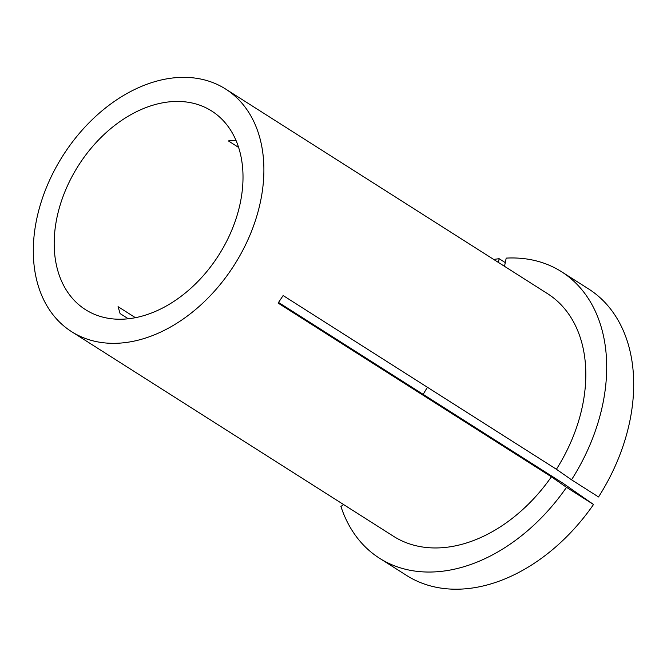 <?xml version="1.0" encoding="UTF-8"?>
<svg xmlns="http://www.w3.org/2000/svg" width="667" height="667" viewBox="0 0 667 667"><rect width="100%" height="100%" fill="white"/><g stroke="black" fill="none" stroke-linecap="round" stroke-linejoin="round"><path stroke-width="1" d="M135.376 317.659L118.067 306.653L120.11 313.59L128.231 318.751M343.655 504.602L340.912 506.445A169.718 120.01 -57.6 0 0 379.473 558.212L406.478 575.379A169.718 120.01 -57.6 0 0 593.522 504.494L563.29 483.442L278.548 302.443M56.845 218.117A117.667 83.208 -57.6 0 0 85.476 309.638A117.667 83.208 -57.6 0 0 240.353 202.56A117.667 83.208 -57.6 0 0 211.722 111.039A117.667 83.208 -57.6 0 0 56.845 218.117M561.572 271.752A169.718 120.01 -57.6 0 1 602.86 403.768A169.718 120.01 -57.6 0 1 571.527 479.79L598.532 496.957A169.718 120.01 -57.6 0 0 629.865 420.935A169.718 120.01 -57.6 0 0 588.577 288.928L561.572 271.752A169.718 120.01 -57.6 0 0 506.195 258.112L504.51 266.316M260.647 200.842A143.688 101.609 -57.6 0 0 225.688 89.078A143.688 101.609 -57.6 0 0 36.552 219.835A143.688 101.609 -57.6 0 0 71.511 331.607A143.688 101.609 -57.6 0 0 260.647 200.842M571.527 479.79L556.411 469.268A143.688 101.609 -57.6 0 0 582.566 405.486A143.688 101.609 -57.6 0 0 547.607 293.713L225.688 89.078M71.511 331.607L393.438 536.243A143.688 101.609 -57.6 0 0 551.401 476.805L278.114 303.085L283.133 295.548L556.411 469.268M379.473 558.212A169.718 120.01 -57.6 0 0 566.508 487.327L551.401 476.805M593.522 504.494L566.508 487.327M236.176 140.795L235.434 140.32L228.372 140.92L238.628 147.44M427.455 387.294A117.667 83.208 -57.6 0 0 423.178 394.38M505.269 262.606L499.133 258.704A169.718 120.01 -57.6 0 0 493.722 259.463M499.133 258.704L498.374 262.414"/></g></svg>
